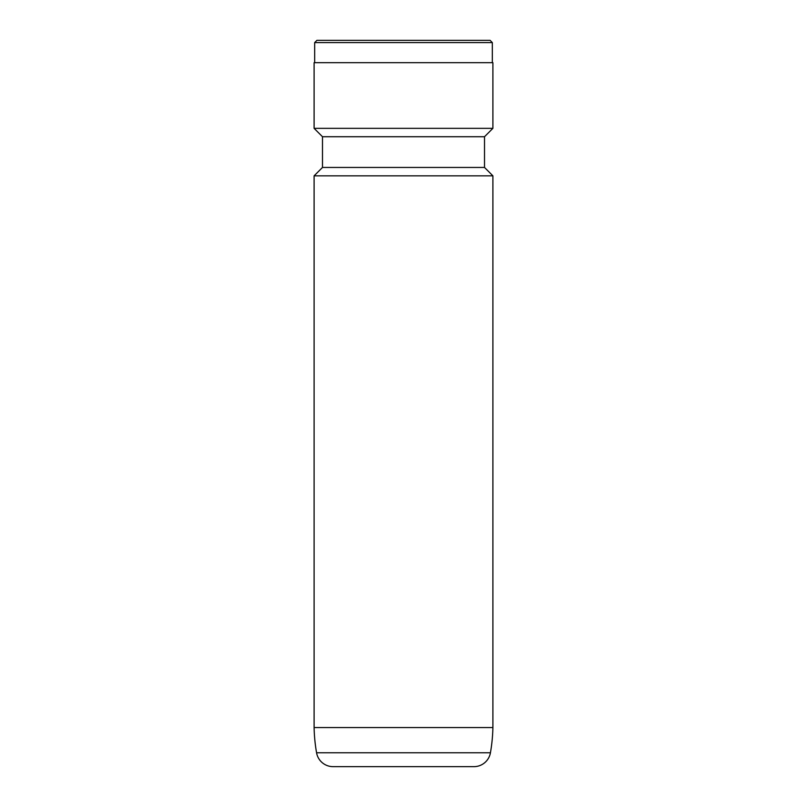 <?xml version="1.0" encoding="UTF-8"?>
<svg xmlns="http://www.w3.org/2000/svg" width="807" height="807" viewBox="0 0 807 807"><rect width="100%" height="100%" fill="white"/><g stroke="black" fill="none" stroke-linecap="round" stroke-linejoin="round"><path stroke-width="1.21" d="M316.566 752.77L490.434 752.77A16.765 16.765 0 0 1 473.921 766.65L333.079 766.65A16.765 16.765 0 0 1 316.566 752.77A167.604 167.604 0 0 1 314.105 727.541L492.895 727.541L492.895 175.835L314.105 175.835L314.105 727.541M490.434 752.77A167.604 167.604 0 0 0 492.895 727.541M314.105 175.835L322.487 167.453L484.513 167.453L492.895 175.835M484.513 167.453L484.513 136.726L492.895 128.343L492.895 62.694L314.105 62.694L314.105 128.343L492.895 128.343M322.487 167.453L322.487 136.726L484.513 136.726M322.487 136.726L314.105 128.343M492.331 62.694L492.331 42.589L314.669 42.589L314.669 62.694M314.669 42.589L316.899 40.35L490.101 40.35L492.331 42.589"/></g></svg>
